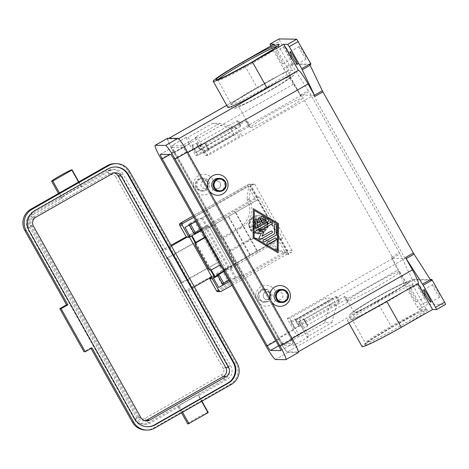 <?xml version="1.0" encoding="UTF-8"?>
<svg xmlns="http://www.w3.org/2000/svg" width="469" height="469" viewBox="0 0 469 469"><rect width="100%" height="100%" fill="white"/><g stroke="black" fill="none" stroke-linecap="round" stroke-linejoin="round"><path stroke-width="0.35" stroke-dasharray="2.35 1.76" d="M412.415 284.83A34.876 2.175 -29.3 0 0 379.603 301.016A34.876 2.175 -29.3 0 0 351.873 319.072A34.876 2.175 -29.3 0 0 352.16 319.178A34.876 2.175 -29.3 0 0 352.172 319.178A34.876 2.175 -29.3 0 0 383.355 303.9A34.876 2.175 -29.3 0 0 412.638 285.246A34.876 2.175 -29.3 0 0 412.702 284.935A34.876 2.175 -29.3 0 0 412.415 284.83M258.952 227.055A4.555 4.526 -89.1 0 1 260.664 220.84A4.555 4.526 -89.1 0 1 266.832 222.564A4.555 4.526 -89.1 0 1 265.12 228.778A4.555 4.526 -89.1 0 1 258.952 227.055M258.313 227.371A5.212 5.171 -89.1 0 1 262.898 219.598A5.212 5.171 -89.1 0 1 267.254 227.471A5.212 5.171 -89.1 0 1 258.313 227.371M266.275 220.248A9.116 9.046 90.9 0 0 250.622 220.078A9.116 9.046 90.9 0 0 258.249 233.849A9.116 9.046 90.9 0 0 266.275 220.248M265.794 220.237A9.116 9.046 90.9 0 0 265.073 219.152L258.085 222.945L255.341 218.062L253.096 219.345L255.834 224.229L256.479 224.241L249.485 228.034A9.116 9.046 90.9 0 0 250.757 230.302L257.106 226.498L259.849 231.381L262.101 230.097L259.357 225.214L259.996 225.226L266.345 221.415A9.116 9.046 90.9 0 0 265.794 220.237M255.834 224.229L249.485 228.034M267.394 222.242A5.212 5.171 -89.1 0 1 262.804 230.015A5.212 5.171 -89.1 0 1 258.448 222.148A5.212 5.171 -89.1 0 1 267.394 222.242M210.763 270.121A1.823 1.776 76.6 0 0 211.232 269.933L211.513 269.868M259.052 201.025A1.823 1.812 90.9 0 0 256.584 200.333L256.748 200.339A1.823 1.812 -89.1 0 1 259.21 201.025L279.055 236.394L259.21 201.025M279.055 236.394A1.823 1.812 -89.1 0 1 278.375 238.873L278.211 238.873A1.823 1.812 90.9 0 0 278.897 236.388M218.783 265.659L218.501 265.724A1.823 1.776 -103.4 0 1 219.111 265.513M222.212 267.934L222.998 268.895L224.815 269.505L231.293 265.823L209.666 227.289L203.669 230.777L202.86 231.733L203.253 234.154M225.296 269.317L225.519 269.265A1.823 1.776 -103.4 0 1 223.267 268.831L221.485 266.638M253.453 184.364A1.301 1.29 -89.1 0 1 255.218 184.856L250.563 184.78A1.301 1.29 90.9 0 0 248.799 184.288L253.453 184.364L250.083 186.287L250.722 186.299L288.886 254.309L276.921 248.863A20.835 20.677 -89.1 0 0 259.263 238.287L257.164 238.252A20.835 20.677 90.9 0 0 246.641 240.949L228.643 251.208L230.742 251.243L248.746 240.984A20.835 20.677 -89.1 0 1 259.263 238.287M212.727 276.921L278.076 239.671L284.882 251.8L287.456 250.522L292.111 250.598A1.301 1.29 -89.1 0 1 291.618 252.375L286.964 252.299L285.68 252.938L219.304 290.768L218.507 289.631L284.882 251.8L285.68 252.938M277.05 249.086L274.816 248.828A20.835 20.677 90.9 0 0 257.164 238.252M249.062 199.214L249.186 199.442A20.835 20.677 -89.1 0 1 241.365 227.834L223.367 238.1L221.262 238.064L239.26 227.805A20.835 20.677 90.9 0 0 247.087 199.407L249.062 199.214L250.722 186.299M246.008 120.879A3.201 0.34 -119.7 0 0 245.985 120.885A3.201 0.34 -119.7 0 0 247.227 123.752A3.201 0.34 -119.7 0 0 249.139 126.454A3.201 0.34 -119.7 0 0 249.156 126.454A3.201 0.34 -119.7 0 0 249.186 126.378A3.201 0.34 -119.7 0 0 247.867 123.499A3.201 0.34 -119.7 0 0 246.061 120.902A3.201 0.34 -119.7 0 0 246.008 120.879M209.045 150.268A4.039 0.428 -119.7 0 0 209.068 150.262A4.039 0.428 -119.7 0 0 207.509 146.65A4.039 0.428 -119.7 0 0 205.1 143.238A4.039 0.428 -119.7 0 0 205.07 143.244A4.039 0.428 -119.7 0 0 206.636 146.856A4.039 0.428 -119.7 0 0 209.045 150.268L204.572 152.824A4.039 0.428 60.3 0 1 204.543 152.83A4.039 0.428 60.3 0 1 202.139 149.423A4.039 0.428 60.3 0 1 200.574 145.812A4.039 0.428 60.3 0 1 200.603 145.806A4.039 0.428 60.3 0 1 203.007 149.218A4.039 0.428 60.3 0 1 204.572 152.824M208.635 149.541A3.201 0.34 -119.7 0 0 208.658 149.535A3.201 0.34 -119.7 0 0 207.415 146.674A3.201 0.34 -119.7 0 0 205.51 143.965A3.201 0.34 -119.7 0 0 205.486 143.971A3.201 0.34 -119.7 0 0 206.729 146.832A3.201 0.34 -119.7 0 0 208.635 149.541M335.933 296.426A3.201 0.34 -119.7 0 0 335.91 296.431A3.201 0.34 -119.7 0 0 337.152 299.292A3.201 0.34 -119.7 0 0 339.064 302.001A3.201 0.34 -119.7 0 0 339.087 301.995A3.201 0.34 -119.7 0 0 339.11 301.925A3.201 0.34 -119.7 0 0 337.791 299.046A3.201 0.34 -119.7 0 0 335.992 296.443A3.201 0.34 -119.7 0 0 335.933 296.426L295.411 319.518A3.201 0.34 -119.7 0 0 296.654 322.379A3.201 0.34 -119.7 0 0 298.565 325.087A3.201 0.34 -119.7 0 0 298.583 325.081A3.201 0.34 -119.7 0 0 297.346 322.221A3.201 0.34 -119.7 0 0 295.435 319.512A3.201 0.34 -119.7 0 0 295.411 319.518M298.97 325.814A4.039 0.428 -119.7 0 0 298.999 325.808A4.039 0.428 -119.7 0 0 297.434 322.197A4.039 0.428 -119.7 0 0 295.024 318.785A4.039 0.428 -119.7 0 0 295.001 318.791A4.039 0.428 -119.7 0 0 296.56 322.402A4.039 0.428 -119.7 0 0 298.97 325.814M290.528 321.353A4.039 0.428 60.3 0 1 292.932 324.759A4.039 0.428 60.3 0 1 294.497 328.37A4.039 0.428 60.3 0 1 294.468 328.376A4.039 0.428 60.3 0 1 292.064 324.964A4.039 0.428 60.3 0 1 290.499 321.359A4.039 0.428 60.3 0 1 290.528 321.353M237.343 120.738A3.201 0.34 -119.7 0 0 237.32 120.744A3.201 0.34 -119.7 0 0 238.563 123.605A3.201 0.34 -119.7 0 0 240.468 126.313A3.201 0.34 -119.7 0 0 240.491 126.308A3.201 0.34 -119.7 0 0 240.521 126.237A3.201 0.34 -119.7 0 0 239.202 123.359A3.201 0.34 -119.7 0 0 237.396 120.756A3.201 0.34 -119.7 0 0 237.343 120.738M200.38 150.127A4.039 0.428 -119.7 0 0 200.404 150.115A4.039 0.428 -119.7 0 0 198.838 146.51A4.039 0.428 -119.7 0 0 196.435 143.098A4.039 0.428 -119.7 0 0 196.405 143.104A4.039 0.428 -119.7 0 0 197.971 146.715A4.039 0.428 -119.7 0 0 200.38 150.127M191.932 145.66A4.039 0.428 60.3 0 1 194.342 149.072A4.039 0.428 60.3 0 1 195.907 152.683A4.039 0.428 60.3 0 1 195.878 152.689A4.039 0.428 60.3 0 1 193.468 149.277A4.039 0.428 60.3 0 1 191.909 145.666A4.039 0.428 60.3 0 1 191.932 145.66M199.97 149.4A3.201 0.34 -119.7 0 0 199.993 149.394A3.201 0.34 -119.7 0 0 198.75 146.527A3.201 0.34 -119.7 0 0 196.839 143.825A3.201 0.34 -119.7 0 0 196.822 143.825A3.201 0.34 -119.7 0 0 198.059 146.691A3.201 0.34 -119.7 0 0 199.97 149.4M344.598 296.566A3.201 0.34 -119.7 0 0 344.58 296.572A3.201 0.34 -119.7 0 0 345.817 299.439A3.201 0.34 -119.7 0 0 347.728 302.147A3.201 0.34 -119.7 0 0 347.752 302.142A3.201 0.34 -119.7 0 0 347.775 302.065A3.201 0.34 -119.7 0 0 346.462 299.187A3.201 0.34 -119.7 0 0 344.656 296.59A3.201 0.34 -119.7 0 0 344.598 296.566M307.635 325.955A4.039 0.428 -119.7 0 0 307.664 325.949A4.039 0.428 -119.7 0 0 306.099 322.338A4.039 0.428 -119.7 0 0 303.689 318.926A4.039 0.428 -119.7 0 0 303.666 318.932A4.039 0.428 -119.7 0 0 305.231 322.543A4.039 0.428 -119.7 0 0 307.635 325.955M299.193 321.494A4.039 0.428 60.3 0 1 301.602 324.906A4.039 0.428 60.3 0 1 303.162 328.517A4.039 0.428 60.3 0 1 303.138 328.523A4.039 0.428 60.3 0 1 300.729 325.111A4.039 0.428 60.3 0 1 299.163 321.5A4.039 0.428 60.3 0 1 299.193 321.494M307.23 325.228A3.201 0.34 -119.7 0 0 307.248 325.228A3.201 0.34 -119.7 0 0 306.011 322.361A3.201 0.34 -119.7 0 0 304.1 319.653A3.201 0.34 -119.7 0 0 304.076 319.659A3.201 0.34 -119.7 0 0 305.319 322.525A3.201 0.34 -119.7 0 0 307.23 325.228M204.062 235.59L203.112 232.917A1.823 1.776 -103.4 0 1 203.892 230.725L203.669 230.777M223.924 271.592L223.76 271.299A5.212 0.322 150.7 0 1 221.057 272.835A5.212 0.322 150.7 0 1 217.253 274.605A5.212 0.322 150.7 0 1 222.535 271.275L227.623 280.345A5.212 0.322 -29.3 0 0 226.24 281.113A5.212 0.322 -29.3 0 0 222.341 283.675A5.212 0.322 -29.3 0 0 222.382 283.686A5.212 0.322 -29.3 0 0 223.66 283.188M191.71 223.684A5.212 0.322 150.7 0 1 189.306 224.751A5.212 0.322 150.7 0 1 189.265 224.733A5.212 0.322 150.7 0 1 193.164 222.171A5.212 0.322 150.7 0 1 194.547 221.403L199.636 230.472A5.212 0.322 -29.3 0 0 194.354 233.802A5.212 0.322 -29.3 0 0 195.673 233.316M200.861 230.49L223.76 271.299A5.212 0.322 -29.3 0 0 226.339 269.505A5.212 0.322 -29.3 0 0 226.293 269.493A5.212 0.322 -29.3 0 0 222.535 271.275L199.636 230.472A5.212 0.322 150.7 0 1 200.568 229.974M200.832 229.833A5.212 0.322 150.7 0 1 203.399 228.684A5.212 0.322 150.7 0 1 203.44 228.702A5.212 0.322 150.7 0 1 201.113 230.338M181.667 282.666L182.47 282.678L219.345 261.661L205.352 236.728L168.477 257.745L167.673 257.733L181.667 282.666A5.212 0.322 150.7 0 0 179.897 283.411A5.212 0.322 150.7 0 0 179.486 283.616L183.942 291.548A5.212 0.322 -29.3 0 1 184.346 291.343A5.212 0.322 -29.3 0 1 186.123 290.604L188.526 290.639L193.591 287.755L235.889 363.129A15.629 15.506 -89.1 0 1 230.021 384.428L201.318 400.79L198.457 395.689A11.719 0.733 -29.3 0 0 198.651 395.385A11.719 0.733 -29.3 0 0 189.265 399.823A11.719 0.733 -29.3 0 0 178.402 406.553A11.719 0.733 -29.3 0 0 178.208 406.858A11.719 0.733 -29.3 0 0 179.363 406.57L150.66 422.932A9.767 9.691 -89.1 0 1 137.452 419.239L29.957 227.682A9.767 9.691 -89.1 0 1 33.621 214.374L62.324 198.012A11.719 0.733 150.7 0 1 61.169 198.299A11.719 0.733 150.7 0 1 61.363 197.994A11.719 0.733 150.7 0 1 72.226 191.264A11.719 0.733 150.7 0 1 81.612 186.826A11.719 0.733 150.7 0 1 81.418 187.131L78.558 182.031M187.747 423.859A11.719 0.733 150.7 0 1 187.94 423.56A11.719 0.733 150.7 0 1 198.803 416.824A11.719 0.733 150.7 0 1 208.189 412.386M179.363 406.57L182.547 412.245M167.673 257.733A5.212 0.322 -29.3 0 0 165.903 258.472A5.212 0.322 -29.3 0 0 165.493 258.677L161.043 250.745A5.212 0.322 150.7 0 1 161.453 250.54A5.212 0.322 150.7 0 1 163.224 249.795L165.627 249.836L123.329 174.462L120.926 174.421A5.212 0.322 -29.3 0 0 119.149 175.166A5.212 0.322 -29.3 0 0 115.779 176.977A4.555 4.526 90.9 0 0 109.617 175.254L33.117 218.859A4.555 4.526 90.9 0 0 31.405 225.067L138.906 416.624A5.212 0.322 -29.3 0 0 135.91 418.442A5.212 0.322 -29.3 0 0 135.002 419.186A5.212 0.322 -29.3 0 0 135.043 419.204L27.548 227.647A5.212 0.322 150.7 0 1 27.507 227.629A5.212 0.322 150.7 0 1 28.41 226.885A5.212 0.322 150.7 0 1 31.405 225.067M196.13 187.817A6.513 6.46 -89.1 0 1 201.863 178.097A6.513 6.46 -89.1 0 1 207.31 187.934A6.513 6.46 -89.1 0 1 196.13 187.817M196.611 187.494A5.863 5.816 -89.1 0 1 198.815 179.51A5.863 5.816 -89.1 0 1 206.735 181.72A5.863 5.816 -89.1 0 1 204.537 189.711A5.863 5.816 -89.1 0 1 196.611 187.494M197.654 187.84A6.513 6.46 -89.1 0 1 203.388 178.126A6.513 6.46 -89.1 0 1 208.834 187.958A6.513 6.46 -89.1 0 1 197.654 187.84M212.762 179.51A10.418 10.341 90.9 0 0 198.674 175.576A10.418 10.341 90.9 0 0 194.764 189.769A10.418 10.341 90.9 0 0 208.852 193.709A10.418 10.341 90.9 0 0 212.762 179.51M201.383 186.58A3.904 3.875 -89.1 0 1 204.818 180.753A3.904 3.875 -89.1 0 1 208.089 186.656A3.904 3.875 -89.1 0 1 201.383 186.58M201.348 186.58A3.904 3.875 -89.1 0 1 204.789 180.753A3.904 3.875 -89.1 0 1 208.054 186.656A3.904 3.875 -89.1 0 1 201.348 186.58M218.314 178.372A6.513 6.46 -89.1 0 1 223.76 188.204A6.513 6.46 -89.1 0 1 218.097 191.393M209.373 191.018A10.418 10.341 -89.1 0 1 208.195 188.919M220.102 182.933A3.904 3.875 -89.1 0 1 216.666 188.761A3.904 3.875 -89.1 0 1 213.395 182.857A3.904 3.875 -89.1 0 1 220.102 182.933M213.383 186.779A3.904 3.875 90.9 0 0 220.096 186.85A3.904 3.875 90.9 0 0 216.825 180.952A3.904 3.875 90.9 0 0 213.383 186.779M269.716 292.486A6.513 6.46 90.9 0 0 258.536 292.363A6.513 6.46 90.9 0 0 263.983 302.2A6.513 6.46 90.9 0 0 269.716 292.486M269.071 292.803A5.863 5.816 90.9 0 0 261.151 290.587A5.863 5.816 90.9 0 0 258.947 298.571A5.863 5.816 90.9 0 0 266.873 300.787A5.863 5.816 90.9 0 0 269.071 292.803M271.24 292.509A6.513 6.46 90.9 0 0 260.061 292.386A6.513 6.46 90.9 0 0 265.507 302.224A6.513 6.46 90.9 0 0 271.24 292.509M275.098 290.592A10.418 10.341 90.9 0 0 261.01 286.653A10.418 10.341 90.9 0 0 257.094 300.852A10.418 10.341 90.9 0 0 271.188 304.791A10.418 10.341 90.9 0 0 275.098 290.592M270.466 293.817A3.904 3.875 90.9 0 0 263.76 293.741A3.904 3.875 90.9 0 0 267.025 299.644A3.904 3.875 90.9 0 0 270.466 293.817M263.684 297.663A3.904 3.875 -89.1 0 1 267.125 291.829A3.904 3.875 -89.1 0 1 270.39 297.733A3.904 3.875 -89.1 0 1 263.684 297.663M280.433 302.47A6.513 6.46 90.9 0 0 286.166 292.756A6.513 6.46 90.9 0 0 280.65 289.449M271.709 302.095A10.418 10.341 -89.1 0 1 270.531 300.002M275.69 297.862A3.904 3.875 90.9 0 0 282.397 297.932A3.904 3.875 90.9 0 0 279.125 292.029A3.904 3.875 90.9 0 0 275.69 297.862M275.719 297.862A3.904 3.875 90.9 0 0 282.426 297.932A3.904 3.875 90.9 0 0 279.161 292.029A3.904 3.875 90.9 0 0 275.719 297.862M291.906 70.08A34.876 2.175 -29.3 0 0 291.894 70.08A34.876 2.175 -29.3 0 0 260.711 85.352A34.876 2.175 -29.3 0 0 231.428 104.012A34.876 2.175 -29.3 0 0 231.364 104.317A34.876 2.175 -29.3 0 0 231.651 104.423A34.876 2.175 -29.3 0 0 264.463 88.236A34.876 2.175 -29.3 0 0 292.187 70.186A34.876 2.175 -29.3 0 0 291.906 70.08L291.923 70.08C292.744 69.945 293.582 70.42 294.426 71.511C294.878 72.853 294.884 73.744 294.456 74.19L291.941 76.775L279.272 85.106C268.514 91.59 257.932 97.47 247.532 102.746C235.69 108.702 234.113 108.421 233.832 108.351C232.999 108.48 232.167 108.005 231.328 106.92C230.836 105.636 230.871 104.669 231.428 104.012M238.522 106.088A29.664 1.853 -29.3 0 0 266.433 92.323A29.664 1.853 -29.3 0 0 290.018 76.963A29.664 1.853 -29.3 0 0 289.778 76.875A29.664 1.853 -29.3 0 0 261.866 90.64A29.664 1.853 -29.3 0 0 238.281 106A29.664 1.853 -29.3 0 0 238.522 106.088M250.61 127.627A29.664 1.853 -29.3 0 0 278.522 113.856A29.664 1.853 -29.3 0 0 302.106 98.502A29.664 1.853 -29.3 0 0 301.86 98.408A29.664 1.853 -29.3 0 0 273.949 112.179A29.664 1.853 -29.3 0 0 250.364 127.539A29.664 1.853 -29.3 0 0 250.61 127.627M405.544 283.165A29.664 1.853 -29.3 0 0 377.633 296.936A29.664 1.853 -29.3 0 0 354.042 312.29A29.664 1.853 -29.3 0 0 354.288 312.383A29.664 1.853 -29.3 0 0 382.2 298.612A29.664 1.853 -29.3 0 0 405.785 283.258A29.664 1.853 -29.3 0 0 405.544 283.165M399.183 271.832A29.664 1.853 -29.3 0 0 371.272 285.598A29.664 1.853 -29.3 0 0 347.681 300.957A29.664 1.853 -29.3 0 0 347.928 301.045A29.664 1.853 -29.3 0 0 375.839 287.28A29.664 1.853 -29.3 0 0 399.424 271.92A29.664 1.853 -29.3 0 0 399.183 271.832M279.008 38.939L279.987 41.184L270.988 46.314L270.789 45.95M430.724 280.157L412.45 279.852L413.576 279.213L427.88 304.152L445.532 304.445M413.904 279.823L404.905 284.953L404.313 283.815L412.187 279.331L412.45 279.852M427.88 304.152L418.881 309.282L418.278 308.62L417.287 307.013L426.286 301.884M227.852 107.378A39.431 2.462 150.7 0 1 257.381 88.002L288.441 70.186A15.629 1.659 -119.7 0 0 288.335 70.209A15.629 1.659 -119.7 0 0 294.145 83.752L301.092 96.127L284.05 69.512L270.988 46.314M283.37 68.374L292.369 63.245L292.72 63.854L291.595 64.493L308.965 91.643L301.092 96.127M391.515 257.27L399.395 252.779L399.987 253.911L392.107 258.401L391.515 257.27L398.462 269.646A15.629 1.659 -119.7 0 0 408.018 283.276L422.845 309.352L391.592 327.163A39.431 2.462 150.7 0 0 362.062 346.544M416.349 301.942A7.164 0.762 60.3 0 1 412.081 295.892A7.164 0.762 60.3 0 1 409.302 289.484A7.164 0.762 60.3 0 1 409.355 289.479A7.164 0.762 60.3 0 1 413.623 295.529A7.164 0.762 60.3 0 1 416.396 301.93A7.164 0.762 60.3 0 1 416.349 301.942M418.354 284.343A7.164 0.762 -119.7 0 0 418.307 284.355A7.164 0.762 -119.7 0 0 421.08 290.762A7.164 0.762 -119.7 0 0 425.348 296.813A7.164 0.762 -119.7 0 0 425.401 296.801A7.164 0.762 -119.7 0 0 422.622 290.399A7.164 0.762 -119.7 0 0 418.354 284.343M299.222 46.554A7.164 0.762 -119.7 0 0 299.169 46.566A7.164 0.762 -119.7 0 0 301.948 52.968A7.164 0.762 -119.7 0 0 306.216 59.024A7.164 0.762 -119.7 0 0 306.263 59.012A7.164 0.762 -119.7 0 0 303.49 52.604A7.164 0.762 -119.7 0 0 299.222 46.554M432.799 284.583A7.164 0.762 -119.7 0 0 432.746 284.595A7.164 0.762 -119.7 0 0 435.525 290.997A7.164 0.762 -119.7 0 0 439.793 297.053A7.164 0.762 -119.7 0 0 439.84 297.041A7.164 0.762 -119.7 0 0 437.067 290.639A7.164 0.762 -119.7 0 0 432.799 284.583M282.772 63.913A7.164 0.762 60.3 0 1 278.504 57.863A7.164 0.762 60.3 0 1 275.731 51.455A7.164 0.762 60.3 0 1 275.778 51.443A7.164 0.762 60.3 0 1 280.046 57.499A7.164 0.762 60.3 0 1 282.825 63.901A7.164 0.762 60.3 0 1 282.772 63.913M284.777 46.314A7.164 0.762 -119.7 0 0 284.73 46.325A7.164 0.762 -119.7 0 0 287.503 52.733A7.164 0.762 -119.7 0 0 291.771 58.783A7.164 0.762 -119.7 0 0 291.824 58.772A7.164 0.762 -119.7 0 0 289.045 52.37A7.164 0.762 -119.7 0 0 284.777 46.314M309.868 64.798L291.595 64.493M412.187 279.331L399.987 253.911M399.395 252.779L308.965 91.643M310.994 64.153L292.72 63.854M292.369 63.245L279.987 41.184M278.088 338.255L173.77 152.366A15.629 1.659 60.3 0 1 167.961 138.824A15.629 1.659 60.3 0 1 168.066 138.795L178.173 138.965A15.629 1.659 60.3 0 1 187.735 152.595L292.052 338.489A15.629 1.659 60.3 0 1 297.862 352.031A15.629 1.659 60.3 0 1 297.756 352.055L287.644 351.891A15.629 1.659 60.3 0 1 278.088 338.255L398.462 269.646M223.367 238.1L230.742 251.243M413.576 279.213L430.308 279.489M404.905 284.953L417.287 307.013M408.218 283.282L376.965 301.092A39.431 2.462 -29.3 0 0 347.435 320.474A39.431 2.462 -29.3 0 0 386.685 301.256L417.938 283.44M405.099 258.525L313.503 95.301L301.467 95.107L393.063 258.325L405.099 258.525L299.351 318.803L297.264 318.768A3.904 0.416 -119.7 0 0 297.24 318.773A3.904 0.416 -119.7 0 0 298.689 322.156L306.961 336.894L331.712 322.789L324.812 322.672L329.701 304.926L327.79 301.526A3.904 0.416 -119.7 0 0 325.398 298.114L333.266 298.249A3.904 0.416 -119.7 0 0 333.236 298.255A3.904 0.416 -119.7 0 0 334.69 301.637L336.601 305.038L331.712 322.789M392.107 258.401L404.313 283.815M418.881 309.282L422.845 309.352M274.002 44.115L288.634 70.186M329.701 304.926L336.601 305.038M233.808 134.896A3.904 0.416 -119.7 0 0 233.832 134.89A3.904 0.416 -119.7 0 0 232.378 131.502L230.472 128.101L237.373 128.219L239.278 131.619A3.904 0.416 -119.7 0 0 241.67 135.025L233.808 134.896L197.807 155.415A3.904 0.416 -119.7 0 0 197.83 155.409A3.904 0.416 -119.7 0 0 196.376 152.026L188.11 137.288L212.862 123.183L219.762 123.294L237.373 128.219M230.472 128.101L212.862 123.183M219.762 123.294L195.01 137.399L196.617 137.429A7.815 0.832 60.3 0 1 201.394 144.247L207.755 155.579L313.503 95.301M171.883 145.601L181.99 145.765A7.815 0.832 60.3 0 1 186.768 152.583L291.085 338.471A7.815 0.832 60.3 0 1 293.993 345.243A7.815 0.832 60.3 0 1 293.94 345.254L283.827 345.09A7.815 0.832 60.3 0 1 279.049 338.272L174.732 152.384A7.815 0.832 60.3 0 1 171.83 145.613A7.815 0.832 60.3 0 1 171.883 145.601L186.504 137.265L188.11 137.288M207.755 155.579L205.668 155.544A3.904 0.416 60.3 0 1 203.282 152.138L195.01 137.399M188.526 290.639L230.83 366.019A9.767 9.691 -89.1 0 1 227.16 379.327L198.457 395.689M81.418 187.131L110.121 170.769A9.767 9.691 -89.1 0 1 123.329 174.462M201.641 401.358L201.318 400.79L153.521 428.033A15.629 15.506 -89.1 0 1 145.63 430.055M59.463 192.911L62.324 198.012M91.045 348.455L90.728 347.887L83.974 351.732M115.368 166.976A14.979 14.861 90.9 0 0 107.489 168.904L34.36 210.587A14.979 14.861 90.9 0 0 28.738 231L134.327 419.157A14.979 14.861 90.9 0 0 147.342 426.755M114.196 172.909A6.513 6.46 90.9 0 0 109.465 173.565L32.965 217.17A6.513 6.46 90.9 0 0 30.52 226.046L138.021 417.603A6.513 6.46 90.9 0 0 144.985 420.763M115.151 163.646A15.629 15.506 -89.1 0 1 128.395 171.572L170.693 246.952L165.627 249.836M90.728 347.887L92.012 347.904M171.455 246.043L169.889 246.94L170.693 246.952M191.211 236.136L188.901 236.1L186.779 237.314M186.228 236.868L205.938 226.087L209.033 226.146L201.283 230.642M161.043 250.745L171.015 245.252M205.352 236.728L165.493 258.677M183.942 291.548L227.817 267.383L228.837 266.896L231.921 266.943L209.033 226.146L231.921 266.943L224.182 271.445M193.591 287.755L192.788 287.743L194.354 286.852M182.47 282.678L168.477 257.745M179.486 283.616L219.345 261.661M203.939 236.1L220.905 266.345M188.901 236.1L189.47 237.115M169.889 246.94L192.788 287.743M194.547 221.403L195.772 221.421A5.212 0.322 150.7 0 1 195.52 221.573M256.748 200.339L235.362 212.527A77.485 4.837 -29.3 0 0 228.591 216.42L203.892 230.725M209.666 227.289L228.309 216.485A78.786 4.919 150.7 0 1 235.661 212.264L256.584 200.333M218.501 265.724L211.232 269.933M278.211 238.873L257.288 250.798A78.786 4.919 -29.3 0 0 249.936 255.025L231.293 265.823M252.609 226.257L253.881 228.526L257.751 226.504L257.106 226.498M257.751 226.504L259.849 231.381M253.096 219.345L256.479 224.241M262.101 230.097L259.996 225.226M255.206 221.972L257.452 220.688L255.341 218.062M265.073 219.152L258.724 222.957L258.085 222.945M258.724 222.957L257.452 220.688M261.268 227.488L259.023 228.772M259.357 225.214L266.345 221.415M258.548 215.617L257.909 215.611C250.71 216.713 247.849 220.858 249.315 228.028L249.326 228.034A9.116 9.046 -89.1 0 1 264.915 219.146M263.226 223.197L261.954 220.928M260.975 221.673L262.247 223.942M255.499 227.787L254.227 225.525M250.757 230.302L253.881 228.526M298.454 336.754A7.815 0.832 60.3 0 1 293.676 329.936L287.315 318.603L289.402 318.639A3.904 0.416 60.3 0 1 291.788 322.045L300.06 336.777L298.454 336.754L283.827 345.09M298.261 352.6A15.629 1.659 60.3 0 1 298.155 352.624L287.884 352.454A15.629 1.659 60.3 0 1 278.322 338.823L173.372 151.798A15.629 1.659 60.3 0 1 167.562 138.255M174.656 151.821L279.606 338.847A5.212 0.551 -119.7 0 0 282.795 343.39L293.066 343.56A5.212 0.551 -119.7 0 0 293.102 343.548A5.212 0.551 -119.7 0 0 291.161 339.034L186.211 152.009A5.212 0.551 -119.7 0 0 183.027 147.465L172.756 147.295A5.212 0.551 -119.7 0 0 172.721 147.307A5.212 0.551 -119.7 0 0 174.656 151.821L169.942 154.506M271.627 221.978A0.979 0.967 90.9 0 0 271.105 222.107L255.529 230.983A0.979 0.967 90.9 0 0 255.898 232.8L261.139 233.392L258.941 238.223A0.979 0.967 90.9 0 0 259.838 239.606M271.451 231.053A0.979 0.967 90.9 0 0 270.93 231.182L261.948 236.3M275.485 224.27A0.979 0.967 90.9 0 0 274.465 225.237L274.394 233.92L263.396 240.187A0.979 0.967 90.9 0 0 263.889 242.016M253.36 208.728L253.043 238.006L278.105 252.861M277.15 251.196L277.384 224.135L254.251 210.393M275.367 238.023A0.979 0.967 90.9 0 0 274.84 238.152L267.248 242.479A0.979 0.967 90.9 0 0 267.74 244.302M261.989 216.25A0.979 0.967 90.9 0 0 261.45 218.067L265.788 220.647L262.253 222.664M259.07 217.915A0.979 0.967 90.9 0 0 258.179 219.375L260.565 223.625L257.03 225.636M256.15 219.58A0.979 0.967 90.9 0 0 255.136 220.547L255.077 227.313A0.979 0.967 90.9 0 0 256.062 228.297M324.812 322.672L300.06 336.777M299.351 318.803L305.712 330.135A7.815 0.832 60.3 0 1 308.62 336.906A7.815 0.832 60.3 0 1 308.567 336.918L306.961 336.894M287.315 318.603L393.063 258.325M301.467 95.107L195.72 155.38L189.359 144.047A7.815 0.832 60.3 0 1 186.451 137.276A7.815 0.832 60.3 0 1 186.504 137.265M195.72 155.38L197.807 155.415M288.886 254.309L288.242 254.298L250.083 186.287L248.617 186.263L246.958 199.178M221.262 238.064L205.868 210.634L193.808 217.323M205.868 210.634L248.617 186.263M274.945 249.051L286.782 254.274L244.032 278.639L228.643 251.208M286.782 254.274L288.242 254.298L291.618 252.375M231.973 285.328L244.032 278.639M292.111 250.598L255.218 184.856M278.076 239.671L280.65 238.393L282.573 238.428L259.293 196.939L257.37 196.91L254.796 198.188L186.474 237.279M218.003 274.969L216.842 274.951L225.847 269.822L229.986 268.966L236.575 265.378L241.793 274.676L229.746 281.359M190.185 236.71L184.968 227.412L190.566 224.211L188.35 224.17L197.349 219.041L201.488 218.185L208.095 214.597L213.295 223.895L206.706 227.483L202.561 228.333L200.615 229.447M259.293 196.939L234.541 211.05L212.686 223.883L213.295 223.895M200.357 229.593L193.562 233.462L195.772 233.503M212.686 223.883L235.966 265.366L282.573 238.428M236.575 265.378L235.966 265.366M196.036 221.286L208.095 214.597M241.793 274.676L235.204 278.258L231.059 279.114L229.107 280.228M228.245 280.72L226.791 281.547M223.725 283.299L222.06 284.243L224.264 284.278M193.562 233.462L188.35 224.17M202.561 228.333L197.349 219.041M231.059 279.114L225.847 269.822M222.06 284.243L216.842 274.951M213.465 278.193L218.683 287.485M228.849 280.362L227.623 280.345M235.362 212.527L257.827 252.533M225.519 269.265L250.217 254.96A77.485 4.837 150.7 0 1 256.989 251.062L278.375 238.873M234.541 211.05L235.368 212.521M252.773 227.94A6.513 6.46 90.9 0 0 263.953 228.063A6.513 6.46 90.9 0 0 258.507 218.226A6.513 6.46 90.9 0 0 252.773 227.94M267.553 221.585A6.513 6.46 -89.1 0 1 261.819 231.305A6.513 6.46 -89.1 0 1 256.373 221.468A6.513 6.46 -89.1 0 1 267.553 221.585M257.428 227.359A5.212 5.171 -89.1 0 1 262.013 219.586A5.212 5.171 -89.1 0 1 266.374 227.453A5.212 5.171 -89.1 0 1 257.428 227.359M253.899 227.301A5.212 5.171 -89.1 0 1 258.483 219.527A5.212 5.171 -89.1 0 1 262.839 227.395A5.212 5.171 -89.1 0 1 253.899 227.301M235.145 108.011A33.575 2.099 -29.3 0 0 268.286 91.549A33.575 2.099 -29.3 0 0 293.154 74.952A33.575 2.099 -29.3 0 0 260.014 91.414A33.575 2.099 -29.3 0 0 235.145 108.011M188.421 236.018L181.134 222.763M257.37 196.91L250.563 184.78L247.99 186.058L247.509 184.927L193.052 215.969L248.799 184.288M280.65 238.393L287.456 250.522A1.301 1.29 -89.1 0 1 286.964 252.299M219.304 290.768L218.343 291.413A1.301 1.29 -89.1 0 1 217.68 291.583M218.343 291.413L220.922 291.454M248.746 240.984L246.641 240.949M239.26 227.805L241.365 227.834M29.957 227.682L27.548 227.647A9.767 9.691 -89.1 0 1 31.218 214.333L107.718 170.728A9.767 9.691 -89.1 0 1 120.926 174.421L163.224 249.795M138.906 416.624A4.555 4.526 90.9 0 0 145.068 418.348L221.567 374.743A4.555 4.526 90.9 0 0 223.279 368.534A5.212 0.322 150.7 0 1 226.65 366.723A5.212 0.322 150.7 0 1 228.421 365.978A9.767 9.691 -89.1 0 1 224.751 379.286L148.251 422.891A9.767 9.691 -89.1 0 1 135.043 419.204L137.452 419.239M223.279 368.534L115.779 176.977M145.068 418.348A5.212 0.551 -119.7 0 0 147.055 421.555A5.212 0.551 -119.7 0 0 148.251 422.891L150.66 422.932M221.567 374.743A5.212 0.551 -119.7 0 0 223.555 377.955A5.212 0.551 -119.7 0 0 224.751 379.286L227.16 379.327M110.121 170.769L107.718 170.728A5.212 0.551 -119.7 0 0 107.682 170.739A5.212 0.551 -119.7 0 0 108.005 172.047A5.212 0.551 -119.7 0 0 109.617 175.254M33.621 214.374L31.218 214.333A5.212 0.551 -119.7 0 0 31.183 214.345A5.212 0.551 -119.7 0 0 31.505 215.652A5.212 0.551 -119.7 0 0 33.117 218.859M350.912 314.306A33.575 2.099 -29.3 0 0 384.052 297.844A33.575 2.099 -29.3 0 0 408.915 281.242A33.575 2.099 -29.3 0 0 375.78 297.704A33.575 2.099 -29.3 0 0 350.912 314.306M277.513 46.12A34.876 2.175 150.7 0 1 278.375 45.974A34.876 2.175 150.7 0 1 278.662 46.079A34.876 2.175 150.7 0 1 250.933 64.13A34.876 2.175 150.7 0 1 218.12 80.316A34.876 2.175 150.7 0 1 217.833 80.211A34.876 2.175 150.7 0 1 218.472 79.255M425.946 308.936A34.876 2.175 -29.3 0 0 393.133 325.123A34.876 2.175 -29.3 0 0 365.404 343.179A34.876 2.175 -29.3 0 0 365.691 343.285A34.876 2.175 -29.3 0 0 398.503 327.098A34.876 2.175 -29.3 0 0 426.233 309.042A34.876 2.175 -29.3 0 0 425.946 308.936M365.199 345.061A36.177 2.257 150.7 0 1 391.996 327.169A36.177 2.257 150.7 0 1 427.705 309.429A36.177 2.257 150.7 0 1 400.913 327.315A36.177 2.257 150.7 0 1 365.199 345.061M300.412 94.996L308.285 90.505M291.923 65.021L284.05 69.512M173.77 152.366L294.145 83.752M178.173 138.965L178.554 138.748M168.066 138.795L169.022 138.249M226.72 105.361L288.441 70.186M376.965 301.092L391.592 327.163M242.754 61.931L257.381 88.002M297.756 352.055L418.131 283.446M408.018 283.276L287.644 351.891M298.689 322.156L334.69 301.637M297.264 318.768L333.266 298.249M196.376 152.026L232.378 131.502M196.617 137.429L181.99 145.765M203.282 152.138L239.278 131.619M186.123 290.604L228.421 365.978L230.83 366.019M108.128 168.916L107.489 168.904M35.005 210.599L34.36 210.587M29.383 231.006L28.738 231M134.972 419.163L134.327 419.157M109.465 173.565L112.355 173.612M32.965 217.17L35.855 217.217M30.52 226.046L33.41 226.093M153.521 428.033L154.805 428.056M230.021 384.428L231.305 384.451M128.395 171.572L129.679 171.595M235.889 363.129L237.173 363.153M138.021 417.603L140.905 417.65M204.918 226.58L227.817 267.383M208.054 226.785L208.693 227.916M195.931 242.754L211.226 270.003M230.32 266.456L230.953 267.588M205.938 226.087L228.837 266.896M195.491 243.135L210.645 270.144M249.936 255.025L228.309 216.485M264.885 222.06A7.815 7.756 -89.1 0 1 251.577 229.646M266.187 221.415A9.116 9.046 -89.1 0 1 250.598 230.302C252.392 232.548 254.731 233.726 257.604 233.838L258.249 233.849M250.305 227.383A7.815 7.756 -89.1 0 1 263.613 219.791M293.676 329.936L279.049 338.272M201.394 144.247L186.768 152.583M173.372 151.798L160.996 158.85M278.322 338.823L265.952 345.876M287.884 352.454L275.508 359.512M298.155 352.624L285.779 359.682M279.606 338.847L275.907 340.951M282.795 343.39L278.609 345.77M293.066 343.56L280.749 350.578M291.161 339.034L278.791 346.087M186.211 152.009L173.835 159.067M183.027 147.465L170.652 154.518M172.756 147.295L160.38 154.348M308.567 336.918L293.94 345.254M291.788 322.045L327.79 301.526M289.402 318.639L325.398 298.114M189.359 144.047L174.732 152.384M205.668 155.544L241.67 135.025M305.712 330.135L291.085 338.471M274.816 248.828L276.921 248.863M249.186 199.442L247.087 199.407M216.561 290.891L218.507 289.631L211.701 277.507M254.796 198.188L247.99 186.058L179.668 225.149M206.706 227.483L201.488 218.185M207.761 226.961L202.544 217.669M236.259 277.742L231.041 268.45M235.204 278.258L229.986 268.966M257.288 250.798L235.661 212.264M250.217 254.96L228.591 216.42M412.638 285.246L412.738 282.338L410.234 280.908C409.337 281.195 410.809 279.993 403.106 283.346C395.678 286.77 386.327 291.695 375.053 298.114C364.296 304.176 356.235 309.311 350.876 313.521C349.346 314.728 348.936 316.135 349.639 317.748L352.172 319.178M247.509 184.927L249.461 184.118L254.11 184.194M249.156 126.454L208.658 149.535M298.999 325.808L294.497 328.37M339.087 301.995L298.583 325.081M200.404 150.115L195.907 152.683M240.491 126.308L199.993 149.394M307.664 325.949L303.162 328.517M347.752 302.142L307.248 325.228M222.341 283.675L217.253 274.605M194.354 233.802L189.265 224.733M226.339 269.505L203.44 228.702M81.612 186.826L78.833 181.872M181.55 412.814L178.208 406.858M203.388 178.126L201.863 178.097M265.724 289.203L264.199 289.18M290.018 76.963L302.106 98.502M354.042 312.29L347.681 300.957M278.615 45.088L278.662 46.079L292.187 70.186M217.018 79.654L217.833 80.211L231.364 104.317M412.702 284.935L426.233 309.042L427.054 309.599C427.341 309.604 426.755 309.065 416.701 313.96L394.722 325.633L372.081 339.216C362.93 345.489 366.183 343.83 365.451 344.17L365.404 343.179L351.873 319.072M409.302 289.484L418.307 284.355M290.17 51.696L299.169 46.566M423.747 289.725L432.746 284.595M275.731 51.455L284.73 46.325M291.824 58.772L282.825 63.901M439.84 297.041L430.841 302.171M306.263 59.012L297.264 64.142M425.401 296.801L416.396 301.93M399.424 271.92L405.785 283.258M250.364 127.539L238.281 106M347.435 320.474L348.842 322.977M333.236 298.255L297.24 318.773M233.832 134.89L197.83 155.409M263.983 302.2L265.507 302.224M203.171 191.147L201.647 191.118M115.052 169.502L112.648 169.461L107.682 170.739L31.183 214.345C26.34 217.768 25.115 222.195 27.507 227.629L135.002 419.186C136.884 422.311 139.656 423.97 143.321 424.158L145.73 424.199M198.651 395.385L201.916 401.206M61.169 198.299L58.467 193.48M115.052 166.97L115.691 166.976M147.02 426.755L147.659 426.767M115.644 172.768L112.753 172.721M146.422 420.951L143.537 420.904M298.343 351.756L297.862 352.031M288.335 70.209L226.709 105.337M168.963 138.249L167.961 138.824M280.726 350.601L293.102 343.548M160.345 154.36L172.721 147.307M186.451 137.276L171.83 145.613M308.62 336.906L293.993 345.243M304.076 319.659L344.58 296.572M299.163 321.5L303.666 318.932M347.775 302.065L347.828 298.407L344.656 296.59M196.822 143.825L237.32 120.744M191.909 145.666L196.405 143.104M240.521 126.237L240.568 122.579L237.396 120.756M290.499 321.359L295.001 318.791M339.11 301.925L339.163 298.266L335.992 296.443M205.486 143.971L245.985 120.885M200.574 145.812L205.07 143.244M249.186 126.378L249.232 122.72L246.061 120.902M258.29 231.246L261.819 231.305M262.013 219.586L258.483 219.527M261.843 230.003L258.313 229.945M262.036 218.284L258.507 218.226"/><path stroke-width="0.7" d="M203.253 234.154L204.015 236.329A1.823 1.776 -103.4 0 1 203.235 238.522L203.517 238.451A1.823 1.776 76.6 0 0 204.302 236.265L204.062 235.59M209.08 269.177L208.799 269.241A1.823 1.776 76.6 0 0 210.763 270.121L211.044 270.056A1.823 1.776 -103.4 0 1 209.08 269.177L195.596 245.146A1.823 1.776 -103.4 0 1 196.247 242.666L195.966 242.731A1.823 1.776 76.6 0 0 195.315 245.211L195.596 245.146M221.485 266.638L221.04 266.087A1.823 1.776 76.6 0 0 218.783 265.659L211.513 269.868A1.823 1.776 -103.4 0 1 211.044 270.056M219.111 265.513A1.823 1.776 -103.4 0 1 220.752 266.158L222.212 267.934M186.474 237.279L189.042 237.349L182.236 225.22L182.124 224.235L182.758 223.449L180.178 223.402L193.052 215.969L181.14 222.763M231.973 285.328L220.922 291.454L219.92 291.577L219.129 290.962L212.322 278.832L209.754 278.785L212.727 276.921M223.66 283.188A5.212 0.322 -29.3 0 0 226.146 281.904A5.212 0.322 -29.3 0 0 228.849 280.362L223.924 271.592M195.52 221.573A5.212 0.322 150.7 0 1 193.07 222.963A5.212 0.322 150.7 0 1 191.71 223.684M195.673 233.316A5.212 0.322 -29.3 0 0 198.158 232.032A5.212 0.322 -29.3 0 0 200.861 230.49L195.772 221.432M51.825 180.993A11.719 0.733 150.7 0 1 62.682 174.257A11.719 0.733 150.7 0 1 72.074 169.825A11.719 0.733 150.7 0 1 71.88 170.13L52.786 181.011A11.719 0.733 150.7 0 1 51.631 181.298A11.719 0.733 150.7 0 1 51.825 180.993M66.557 304.809L67.841 304.832L26.176 230.59A15.629 15.506 -89.1 0 1 32.044 209.291L108.544 165.692A15.629 15.506 -89.1 0 1 129.679 171.595L237.173 363.153A15.629 15.506 -89.1 0 1 231.305 384.451L154.805 428.056A15.629 15.506 -89.1 0 1 133.677 422.147L92.012 347.904L85.258 351.75L83.974 351.732L59.803 308.661L66.557 304.809L24.892 230.572A15.629 15.506 -89.1 0 1 30.761 209.274L78.558 182.031L71.88 170.13M182.547 412.245L188.907 423.571A11.719 0.733 150.7 0 1 187.747 423.859L181.55 412.814M225.355 181.696A6.513 6.46 -89.1 0 1 219.621 191.416A6.513 6.46 -89.1 0 1 214.175 181.579A6.513 6.46 -89.1 0 1 225.355 181.696M224.874 182.019A5.863 5.816 -89.1 0 1 222.669 190.009A5.863 5.816 -89.1 0 1 214.749 187.793A5.863 5.816 -89.1 0 1 216.948 179.809A5.863 5.816 -89.1 0 1 224.874 182.019M219.621 191.416L218.097 191.393A6.513 6.46 -89.1 0 1 212.65 181.556A6.513 6.46 -89.1 0 1 218.314 178.372L219.838 178.396M208.195 188.919A10.418 10.341 -89.1 0 1 213.166 175.523A10.418 10.341 -89.1 0 1 226.72 179.744A10.418 10.341 -89.1 0 1 223.326 193.627A10.418 10.341 -89.1 0 1 209.373 191.018M276.44 299.193A6.513 6.46 90.9 0 0 287.62 299.31A6.513 6.46 90.9 0 0 282.174 289.473A6.513 6.46 90.9 0 0 276.44 299.193M277.085 298.87A5.863 5.816 90.9 0 0 285.005 301.086A5.863 5.816 90.9 0 0 287.21 293.102A5.863 5.816 90.9 0 0 279.284 290.886A5.863 5.816 90.9 0 0 277.085 298.87M282.174 289.473L280.65 289.449A6.513 6.46 90.9 0 0 274.916 299.169A6.513 6.46 90.9 0 0 280.433 302.47L281.957 302.499M270.531 300.002A10.418 10.341 -89.1 0 1 275.496 286.606A10.418 10.341 -89.1 0 1 289.056 290.821A10.418 10.341 -89.1 0 1 285.662 304.709A10.418 10.341 -89.1 0 1 271.709 302.095M314.459 95.225L315.051 96.362L322.93 91.871L322.332 90.74L314.459 95.225L302.259 69.811L310.132 65.32L309.868 64.798L310.994 64.153L296.689 39.214L287.69 44.344L289.285 46.613L298.284 41.483M310.666 63.55L301.667 68.679L302.259 69.811M298.343 351.756L418.237 283.417A15.629 1.659 -119.7 0 0 412.427 269.874L405.48 257.499L422.862 284.665L436.387 308.919L436.533 309.575L432.565 309.511L418.002 283.557M430.308 279.489L431.849 279.512L430.724 280.157L413.353 253.008L405.48 257.499M270.789 45.95L270.021 44.057L274.002 44.115L242.754 61.931A39.431 2.462 150.7 0 0 213.225 81.307L227.852 107.378A39.431 2.462 150.7 0 0 267.101 88.16L298.354 70.35L283.722 44.279L252.469 62.09A39.431 2.462 150.7 0 1 213.225 81.307M445.55 304.44L436.551 309.569L445.55 304.44L445.386 303.783L444.583 302.183L435.584 307.312M297.217 64.153A7.164 0.762 60.3 0 1 292.949 58.097A7.164 0.762 60.3 0 1 290.17 51.696A7.164 0.762 60.3 0 1 290.223 51.684A7.164 0.762 60.3 0 1 294.491 57.74A7.164 0.762 60.3 0 1 297.264 64.142A7.164 0.762 60.3 0 1 297.217 64.153M430.794 302.183A7.164 0.762 60.3 0 1 426.52 296.127A7.164 0.762 60.3 0 1 423.747 289.725A7.164 0.762 60.3 0 1 423.794 289.713A7.164 0.762 60.3 0 1 428.068 295.769A7.164 0.762 60.3 0 1 430.841 302.171A7.164 0.762 60.3 0 1 430.794 302.183M310.132 65.32L322.332 90.74M322.93 91.871L413.353 253.008M296.689 39.214L279.037 38.921L270.021 44.057L279.008 38.939M423.202 285.252L432.201 280.122L444.583 302.183M432.201 280.122L431.861 279.536M287.69 44.344L283.722 44.279M301.667 68.679L289.285 46.613M315.051 96.362L308.11 83.986A15.629 1.659 -119.7 0 0 298.548 70.35L298.354 70.35M278.422 223.578L278.17 252.897L253.108 238.006L253.36 208.693L278.422 223.578L253.36 208.728M432.565 309.511L401.312 327.327A39.431 2.462 150.7 0 1 362.062 346.544L348.842 322.977M201.641 401.358L207.996 412.691L188.907 423.571M201.916 401.206L208.189 412.386A11.719 0.733 150.7 0 1 207.996 412.691M59.463 192.911L52.786 181.011M146.914 430.079L145.63 430.055A15.629 15.506 -89.1 0 1 132.393 422.129L91.045 348.455M147.342 426.755A14.979 14.861 90.9 0 0 154.582 424.814L227.705 383.132A14.979 14.861 90.9 0 0 233.328 362.725L127.738 174.568A14.979 14.861 90.9 0 0 115.368 166.976M128.383 174.579L233.972 362.736A14.979 14.861 -89.1 0 1 228.344 383.144L155.221 424.826A14.979 14.861 -89.1 0 1 134.972 419.163L29.383 231.006A14.979 14.861 -89.1 0 1 35.005 210.599L108.128 168.916A14.979 14.861 -89.1 0 1 128.383 174.579L127.738 174.568M33.41 226.093L140.905 417.65A6.513 6.46 90.9 0 0 149.711 420.107L226.21 376.507A6.513 6.46 90.9 0 0 228.655 367.632L121.16 176.074A6.513 6.46 90.9 0 0 112.355 173.612L35.855 217.217A6.513 6.46 90.9 0 0 33.41 226.093M144.985 420.763A6.513 6.46 90.9 0 0 146.826 420.06L223.326 376.455A6.513 6.46 90.9 0 0 225.771 367.585L118.27 176.027A6.513 6.46 90.9 0 0 114.196 172.909M78.558 182.031L107.26 165.668A15.629 15.506 -89.1 0 1 115.151 163.646L116.435 163.663M85.258 351.75L61.087 308.678L67.841 304.832M59.803 308.661L61.087 308.678M186.779 237.314L171.455 246.043M201.283 230.642L191.211 236.136M171.015 245.252L186.228 236.868M194.354 286.852L211.8 276.903L214.468 276.95L224.182 271.445M189.47 237.115L211.8 276.903M208.799 269.241L195.315 245.211M195.966 242.731L203.235 238.522M277.214 251.196L277.449 224.135L254.315 210.393L254.087 237.455L277.214 251.196L254.022 237.449L254.315 210.393M268.268 221.515L256.584 228.174A0.979 0.967 -89.1 0 1 255.142 227.313L255.2 220.547A0.979 0.967 -89.1 0 1 256.185 219.58A0.979 0.967 -89.1 0 1 257.135 220.565L257.094 225.642L260.629 223.625L258.243 219.375A0.979 0.967 -89.1 0 1 259.105 217.915A0.979 0.967 -89.1 0 1 259.932 218.413L262.318 222.664L265.853 220.647L261.514 218.067A0.979 0.967 -89.1 0 1 262.024 216.25A0.979 0.967 -89.1 0 1 262.499 216.385L268.28 219.82A0.979 0.967 -89.1 0 1 268.268 221.515L268.204 221.515A0.979 0.967 90.9 0 0 268.215 219.82L262.435 216.385A0.979 0.967 90.9 0 0 261.989 216.25M268.268 244.179A0.979 0.967 -89.1 0 1 266.849 243.569A0.979 0.967 -89.1 0 1 267.312 242.479L274.904 238.152A0.979 0.967 -89.1 0 1 276.323 238.762A0.979 0.967 -89.1 0 1 275.86 239.852L268.268 244.179L275.795 239.852A0.979 0.967 90.9 0 0 275.367 238.023M275.895 235.344L264.41 241.887A0.979 0.967 -89.1 0 1 262.998 241.277A0.979 0.967 -89.1 0 1 263.461 240.187L274.459 233.92L274.529 225.237A0.979 0.967 -89.1 0 1 275.514 224.27A0.979 0.967 -89.1 0 1 276.47 225.255L276.388 234.5A0.979 0.967 -89.1 0 1 275.895 235.344L275.831 235.338A0.979 0.967 90.9 0 0 276.323 234.5L276.405 225.255A0.979 0.967 90.9 0 0 275.485 224.27M259.152 231.199L264.076 231.756L262.013 236.3L270.994 231.182A0.979 0.967 -89.1 0 1 272.407 231.792A0.979 0.967 -89.1 0 1 271.944 232.882L260.365 239.483A0.979 0.967 -89.1 0 1 259.005 238.229L261.204 233.398L255.963 232.8A0.979 0.967 -89.1 0 1 255.593 230.983L271.17 222.107A0.979 0.967 -89.1 0 1 272.583 222.716A0.979 0.967 -89.1 0 1 272.12 223.807L259.152 231.199L272.055 223.807A0.979 0.967 90.9 0 0 271.627 221.978M160.996 158.85A15.629 1.659 60.3 0 1 155.186 145.308A15.629 1.659 60.3 0 1 155.292 145.284L165.563 145.454A15.629 1.659 60.3 0 1 175.119 159.085L280.075 346.11A15.629 1.659 60.3 0 1 285.885 359.653A15.629 1.659 60.3 0 1 285.779 359.682L275.508 359.512A15.629 1.659 60.3 0 1 265.952 345.876L160.996 158.85M162.28 158.874A5.212 0.551 60.3 0 1 160.345 154.36A5.212 0.551 60.3 0 1 160.38 154.348L170.652 154.518A5.212 0.551 60.3 0 1 173.835 159.067L278.791 346.087A5.212 0.551 60.3 0 1 280.726 350.601A5.212 0.551 60.3 0 1 280.691 350.613L270.42 350.443A5.212 0.551 60.3 0 1 267.236 345.899L162.28 158.874L169.942 154.506M155.186 145.308L167.562 138.255A15.629 1.659 60.3 0 1 167.668 138.232L177.939 138.396A15.629 1.659 60.3 0 1 187.494 152.032L292.445 339.058A15.629 1.659 60.3 0 1 298.261 352.6L285.885 359.653M262.013 236.3L264.012 231.756L259.087 231.199M259.838 239.606A0.979 0.967 90.9 0 0 260.301 239.483L271.885 232.882A0.979 0.967 90.9 0 0 271.451 231.053M263.889 242.016A0.979 0.967 90.9 0 0 264.346 241.887L275.831 235.338M278.105 252.861L278.357 223.578M267.74 244.302A0.979 0.967 90.9 0 0 268.204 244.179M256.062 228.297A0.979 0.967 90.9 0 0 256.525 228.169L268.204 221.515M262.318 222.664L259.867 218.413A0.979 0.967 90.9 0 0 259.07 217.915M257.094 225.642L257.071 220.565A0.979 0.967 90.9 0 0 256.15 219.58M193.808 217.323L182.758 223.449M229.746 281.359L218.695 287.491L213.483 278.193L212.322 278.832M189.042 237.349L190.203 236.71L184.985 227.412L196.036 221.286M195.772 233.503L190.607 224.299L195.778 233.503L190.197 236.704M213.483 278.193L219.058 274.992L218.003 274.969M229.107 280.228L228.245 280.72M226.791 281.547L223.725 283.299M219.058 274.992L224.276 284.284L218.695 287.479M203.517 238.451L196.247 242.666M186.492 237.308L179.686 225.179A1.301 1.29 -89.1 0 1 180.178 223.402M220.248 291.624L217.68 291.583A1.301 1.29 -89.1 0 1 216.578 290.921L216.561 290.891M218.472 79.255A34.876 2.175 150.7 0 1 247.181 61.246A34.876 2.175 150.7 0 1 277.513 46.12M278.862 44.197A36.177 2.257 -29.3 0 0 243.153 61.937A36.177 2.257 -29.3 0 0 216.361 79.824A36.177 2.257 -29.3 0 0 252.07 62.084A36.177 2.257 -29.3 0 0 278.862 44.197M406.16 258.63L414.033 254.145M430.395 279.63L422.522 284.12M292.111 338.454L412.427 269.874M187.793 152.566L308.11 83.986M386.749 301.368L401.312 327.327M178.554 138.748L298.548 70.35M169.022 138.249L226.72 105.361M252.469 62.09L267.101 88.16M233.972 362.736L233.328 362.725M155.221 424.826L154.582 424.814M228.344 383.144L227.705 383.132M118.27 176.027L121.16 176.074M225.771 367.585L228.655 367.632M132.393 422.129L133.677 422.147M24.892 230.572L26.176 230.59M30.761 209.274L32.044 209.291M107.26 165.668L108.544 165.692M223.326 376.455L226.21 376.507M146.826 420.06L149.711 420.107M192.079 235.889L195.931 242.754M211.226 270.003L214.978 276.692M191.569 236.142L195.491 243.135M210.645 270.144L214.468 276.95M292.445 339.058L280.075 346.11M187.494 152.032L175.119 159.085M177.939 138.396L165.563 145.454M167.668 138.232L155.292 145.284M275.907 340.951L267.236 345.899M278.609 345.77L270.42 350.443M219.129 290.962L216.578 290.921L209.772 278.791L216.561 290.915L217.68 291.583M179.668 225.149L182.236 225.22M194.594 234.266L189.382 224.979M224.264 284.278L219.058 275.004M223.086 285.046L217.874 275.749M78.833 181.872L72.074 169.825M217.018 79.654L217.012 79.654C216.725 79.648 217.305 80.193 227.365 75.298L249.344 63.626L271.985 50.042C281.13 43.769 277.883 45.429 278.615 45.088L278.551 45.253M58.467 193.48L51.631 181.298M226.709 105.337L168.963 138.249M186.469 237.302L179.668 225.173C179.768 222.324 179.897 224.059 181.134 222.763"/></g></svg>
